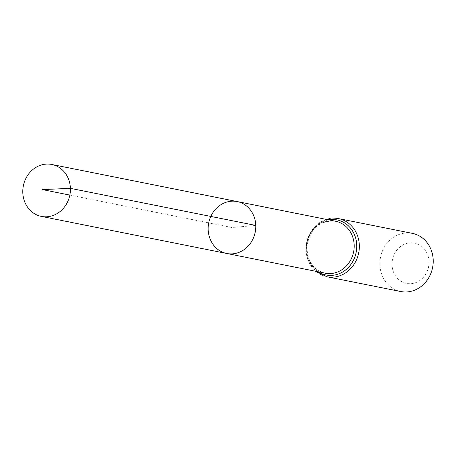 <?xml version="1.0" encoding="UTF-8"?>
<svg xmlns="http://www.w3.org/2000/svg" width="456" height="456" viewBox="0 0 456 456"><rect width="100%" height="100%" fill="white"/><g stroke="black" fill="none" stroke-linecap="round" stroke-linejoin="round"><path stroke-width="0.34" stroke-dasharray="2.28 1.71" d="M429.01 261.619A20.571 18.411 -78.7 0 0 400.699 246.365A20.571 18.411 -78.7 0 0 401.873 281.751A20.571 18.411 -78.7 0 0 429.01 261.619M412.372 233.369A29.651 26.539 -78.7 0 0 380.532 257.241A29.651 26.539 -78.7 0 0 400.738 291.526M237.16 201.558A26.482 23.701 -78.7 0 0 208.17 229.613A26.482 23.701 -78.7 0 0 226.774 253.49M255.765 225.429L231.967 227.521L69.836 195.088M335.576 221.245A26.482 23.701 -78.7 0 0 307.144 242.563A26.482 23.701 -78.7 0 0 325.191 273.178C312.514 269.45 306.478 260.028 307.082 244.912C310.958 227.954 320.454 220.066 335.576 221.245M338.494 218.595A29.651 26.539 -78.7 0 0 306.66 242.467A29.651 26.539 -78.7 0 0 326.861 276.746M328.565 219.843A28.067 25.12 -78.7 0 0 306.899 242.512A28.067 25.12 -78.7 0 0 318.174 271.776M326.023 219.33L313.289 227.96L306.352 242.404L307.202 258.409L315.632 271.263"/><path stroke-width="0.68" d="M255.765 225.429A26.482 23.701 101.3 0 1 226.774 253.49A26.482 23.701 101.3 0 1 208.728 222.876A26.482 23.701 101.3 0 1 237.16 201.558A26.482 23.701 101.3 0 1 255.765 225.429L70.389 188.345L42.379 189.593L69.836 195.088M315.632 271.263L326.861 276.746L400.738 291.526A29.651 26.539 -78.7 0 0 433.2 260.108A29.651 26.539 -78.7 0 0 412.372 233.369L338.494 218.595L326.023 219.33M237.16 201.558L335.576 221.245A26.482 23.701 -78.7 0 1 354.181 245.117A26.482 23.701 -78.7 0 1 325.191 273.178L226.774 253.49A26.482 23.701 -78.7 0 0 255.206 232.172A26.482 23.701 -78.7 0 0 237.16 201.558L51.79 164.474A26.482 23.701 101.3 0 1 69.836 195.088A26.482 23.701 101.3 0 1 41.399 216.406A26.482 23.701 101.3 0 1 22.8 192.535A26.482 23.701 101.3 0 1 51.79 164.474M326.861 276.746A29.651 26.539 -78.7 0 0 359.328 245.328A29.651 26.539 -78.7 0 0 338.494 218.595M318.174 271.776A28.067 25.12 -78.7 0 0 344.177 271.018A28.067 25.12 -78.7 0 0 356.752 245.225A28.067 25.12 -78.7 0 0 328.565 219.843M226.774 253.49L41.399 216.406"/></g></svg>
